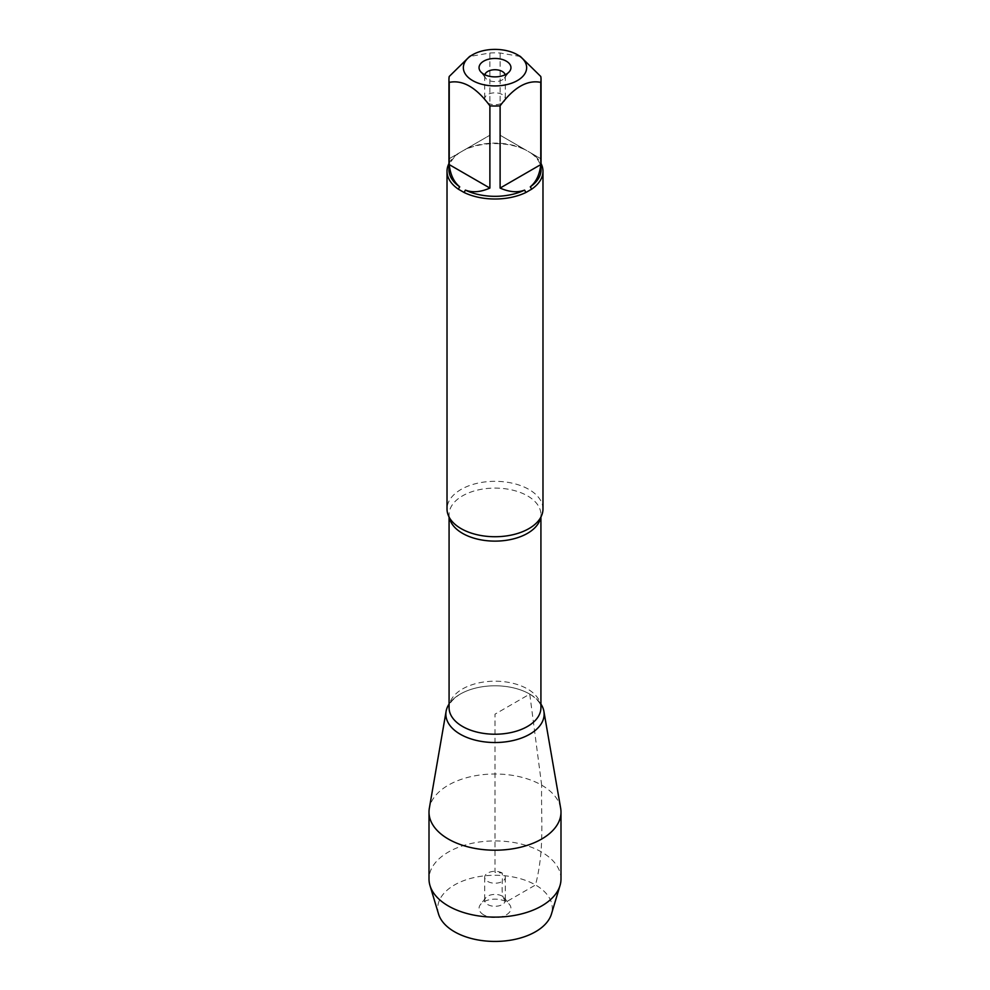 <?xml version="1.0" encoding="UTF-8"?>
<svg xmlns="http://www.w3.org/2000/svg" width="990" height="990" viewBox="0 0 990 990"><rect width="100%" height="100%" fill="white"/><g stroke="black" fill="none" stroke-linecap="round" stroke-linejoin="round"><path stroke-width="0.74" stroke-dasharray="4.95 3.71" d="M542.978 509.033A47.978 27.708 0 0 0 528.932 489.444A47.978 27.708 0 0 0 476.636 483.429A47.978 27.708 0 0 0 447.022 509.033M448.94 163.548A47.978 27.708 180 0 1 458.296 153.462L464.1 150.109A47.978 27.708 180 0 1 525.9 150.109L531.704 153.462A47.978 27.708 180 0 1 541.06 163.548M520.443 56.504L500.111 53.002A46.06 26.594 0 0 0 489.889 53.002L469.557 56.504M448.94 169.736A46.06 26.594 180 0 1 459.707 152.646L449.225 158.697L449.225 76.478M540.775 76.478L540.775 158.697L530.293 152.646A46.06 26.594 180 0 1 541.06 169.736M489.889 53.002L489.889 135.222L465.399 149.354A46.06 26.594 180 0 1 524.601 149.354L500.111 135.222L500.111 53.002M458.296 153.462L459.707 152.646M525.9 150.109L524.601 149.354M465.399 149.354L464.1 150.109M530.293 152.646L531.704 153.462M529.749 694.101A49.141 28.364 180 0 1 530.615 694.609A49.141 28.364 180 0 1 540.924 704.063A49.141 28.364 0 0 0 529.749 694.101A49.141 28.364 0 0 0 449.076 704.063A49.141 28.364 180 0 1 459.385 694.609A49.141 28.364 180 0 1 529.749 694.101M449.225 158.697L489.889 135.222M500.111 135.222L540.775 158.697M484.828 74.757A10.296 5.94 0 0 0 484.704 75.673A10.296 5.94 0 0 0 485.595 78.099A10.296 5.94 0 0 0 495 81.613A10.296 5.94 0 0 0 504.405 78.099A10.296 5.94 0 0 0 505.296 75.673A10.296 5.94 0 0 0 505.172 74.757M502.276 94.557A10.296 5.94 0 0 0 491.065 93.27A10.296 5.94 0 0 0 484.704 98.765A10.296 5.94 0 0 0 487.724 102.972A10.296 5.94 0 0 0 498.935 104.259A10.296 5.94 0 0 0 505.296 98.765A10.296 5.94 0 0 0 502.276 94.557M560.674 808.323A65.996 38.103 0 0 0 541.666 785.157A65.996 38.103 0 0 0 472.812 776.222A65.996 38.103 0 0 0 429.326 808.323M560.996 879.021A65.996 38.103 0 0 0 495 840.918A65.996 38.103 0 0 0 429.004 879.021M502.276 873.056A10.296 5.94 0 0 0 491.065 871.769A10.296 5.94 0 0 0 484.704 877.251A10.296 5.94 0 0 0 495 883.204A10.296 5.94 0 0 0 505.296 877.251A10.296 5.94 0 0 0 502.276 873.056M502.276 896.148A10.296 5.94 0 0 0 485.595 897.93A10.296 5.94 0 0 0 484.704 900.356A10.296 5.94 0 0 0 495 906.296A10.296 5.94 0 0 0 505.296 900.356A10.296 5.94 0 0 0 504.405 897.93A10.296 5.94 0 0 0 502.276 896.148M483.714 914.871A15.964 9.219 180 0 1 480.435 904.6A15.964 9.219 180 0 1 506.286 901.841A15.964 9.219 180 0 1 509.565 904.6A15.964 9.219 180 0 1 504.046 915.948A15.964 9.219 180 0 1 483.714 914.871M438.545 914.018A57.296 33.078 180 0 1 495 875.284A57.296 33.078 180 0 1 551.455 914.018M541.666 785.157L529.749 694.101L495 714.161L495 872.4L502.276 873.056C503.056 883.154 499.777 896.841 506.286 901.841L535.516 884.973C544.921 848.467 540.837 817.889 541.666 785.157M449.373 517.597A45.924 26.507 180 0 1 449.076 514.602A45.924 26.507 180 0 1 477.428 490.112A45.924 26.507 180 0 1 527.472 495.854A45.924 26.507 180 0 1 540.924 514.602A45.924 26.507 180 0 1 540.627 517.597M530.615 694.609C542.668 703.073 540.552 706.823 540.924 707.702A45.924 26.507 0 0 0 527.472 688.953A45.924 26.507 0 0 0 477.428 683.211A45.924 26.507 0 0 0 449.076 707.702C449.448 706.823 447.332 703.073 459.385 694.609M540.924 517.052L540.924 514.602C541.357 515.963 540.181 518.438 537.372 522.015M449.076 517.052L449.076 514.602C448.643 515.963 449.819 518.438 452.628 522.015M504.405 78.099L509.565 71.416M485.595 78.099L480.435 71.416M484.704 75.673L484.704 98.765M505.296 75.673L505.296 98.765M484.704 877.251L484.704 900.356M505.296 877.251L505.296 900.356M485.595 897.93L480.435 904.6M504.405 897.93L509.565 904.6"/><path stroke-width="1.49" d="M447.022 171.295L447.022 509.033A47.978 27.708 0 0 0 452.628 522.015A47.978 27.708 0 0 0 461.068 528.611A47.978 27.708 0 0 0 537.372 522.015A47.978 27.708 0 0 0 542.978 509.033L542.978 171.295A47.978 27.708 180 0 1 531.704 189.139L525.9 192.493A47.978 27.708 180 0 1 464.1 192.493L458.296 189.139A47.978 27.708 180 0 1 447.022 171.295A47.978 27.708 180 0 1 448.94 163.548M541.06 163.548A47.978 27.708 180 0 1 542.978 171.295M498.514 49.5A31.643 18.265 0 0 0 472.626 54.735A31.643 18.265 0 0 0 472.626 80.574A31.643 18.265 0 0 0 517.374 80.574A31.643 18.265 0 0 0 517.374 54.735A31.643 18.265 0 0 0 498.514 49.5M472.626 54.735L469.557 56.504L449.225 76.478A46.06 26.594 0 0 0 448.94 79.423A46.06 26.594 0 0 0 449.225 82.38C462.788 79.633 476.339 87.467 489.889 105.856A46.06 26.594 0 0 0 500.111 105.856C513.674 87.454 527.237 79.621 540.775 82.38A46.06 26.594 0 0 0 541.06 79.423A46.06 26.594 0 0 0 540.775 76.478L520.443 56.504L517.374 54.735M449.225 82.38L449.225 164.6C450.314 174.574 453.816 181.987 459.707 186.825A46.06 26.594 180 0 1 448.94 169.736L448.94 79.423M500.111 105.856L500.111 188.075C509.305 192.122 517.461 192.79 524.601 190.105A46.06 26.594 180 0 1 465.399 190.105C472.539 192.79 480.695 192.122 489.889 188.075L489.889 105.856M541.06 79.423L541.06 169.736A46.06 26.594 180 0 1 530.293 186.825C536.184 181.987 539.686 174.574 540.775 164.6L540.775 82.38M464.1 192.493L465.399 190.105M524.601 190.105L525.9 192.493M459.707 186.825L458.296 189.139M531.704 189.139L530.293 186.825M540.924 704.063A49.141 28.364 180 0 1 521.705 737.971A49.141 28.364 180 0 1 460.251 734.221A49.141 28.364 180 0 1 449.076 704.063A49.141 28.364 0 0 0 446.106 711.34A49.141 28.364 0 0 0 460.251 734.221A49.141 28.364 0 0 0 516.038 739.79A49.141 28.364 0 0 0 543.894 711.34A49.141 28.364 0 0 0 540.924 704.063M506.286 61.145A15.964 9.219 180 0 1 509.565 71.416A15.964 9.219 180 0 1 495 76.873A15.964 9.219 180 0 1 480.435 71.416A15.964 9.219 180 0 1 485.954 60.068A15.964 9.219 180 0 1 506.286 61.145M540.775 164.6L500.111 188.075M489.889 188.075L449.225 164.6M505.172 74.757A10.296 5.94 0 0 0 502.276 71.466A10.296 5.94 0 0 0 491.807 70.018A10.296 5.94 0 0 0 484.828 74.757M446.106 711.34L429.326 808.323A65.996 38.103 0 0 0 429.004 812.109A65.996 38.103 0 0 0 448.334 839.05A65.996 38.103 0 0 0 520.257 847.304A65.996 38.103 0 0 0 560.996 812.109A65.996 38.103 0 0 0 560.674 808.323L543.894 711.34M429.004 812.109L429.004 879.021A65.996 38.103 0 0 0 429.982 885.543A65.996 38.103 0 0 0 448.334 905.961A65.996 38.103 0 0 0 514.924 915.342A65.996 38.103 0 0 0 560.018 885.543A65.996 38.103 0 0 0 560.996 879.021L560.996 812.109M560.018 885.543L551.455 914.018A57.296 33.078 180 0 1 512.3 939.894A57.296 33.078 180 0 1 454.484 931.751A57.296 33.078 180 0 1 438.545 914.018L429.982 885.543M540.627 517.597A45.924 26.507 180 0 1 495 541.122A45.924 26.507 180 0 1 449.373 517.597M449.076 517.052L449.076 707.702A45.924 26.507 0 0 0 495 734.221A45.924 26.507 0 0 0 540.924 707.702L540.924 517.052"/></g></svg>
